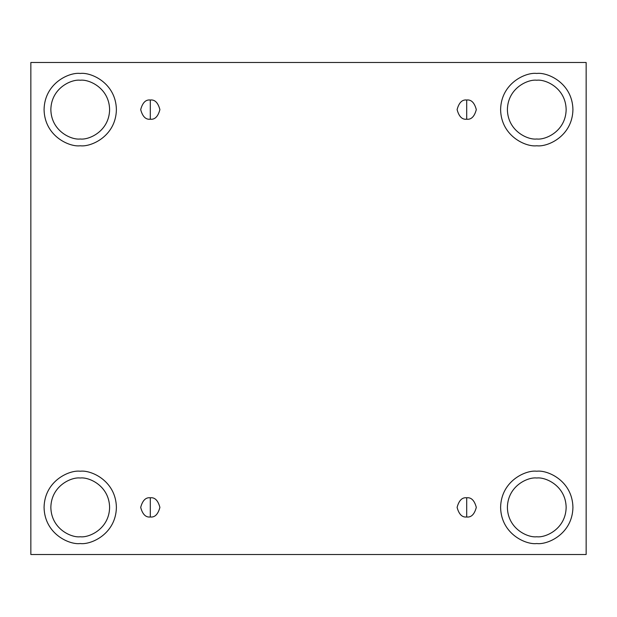 <?xml version="1.0" encoding="UTF-8"?>
<svg xmlns="http://www.w3.org/2000/svg" width="617" height="617" viewBox="0 0 617 617"><rect width="100%" height="100%" fill="white"/><g stroke="black" fill="none" stroke-linecap="round" stroke-linejoin="round"><path stroke-width="0.93" d="M150.293 497.78L150.293 516.992C154.836 517.54 158.037 514.339 159.903 507.39C158.037 500.433 154.836 497.233 150.293 497.78C154.836 497.233 158.037 500.433 159.903 507.39C158.037 514.339 154.836 517.54 150.293 516.992C145.751 517.54 142.55 514.339 140.691 507.39C142.55 500.433 145.751 497.233 150.293 497.78C145.751 497.233 142.55 500.433 140.691 507.39C142.55 514.339 145.751 517.54 150.293 516.992L150.293 497.78M466.707 497.78L466.707 516.992C471.249 517.54 474.45 514.339 476.309 507.39C474.45 500.433 471.249 497.233 466.707 497.78C471.249 497.233 474.45 500.433 476.309 507.39C474.45 514.339 471.249 517.54 466.707 516.992C462.164 517.54 458.963 514.339 457.097 507.39C458.963 500.433 462.164 497.233 466.707 497.78C462.164 497.233 458.963 500.433 457.097 507.39C458.963 514.339 462.164 517.54 466.707 516.992L466.707 497.78M466.707 100.008L466.707 119.22C471.249 119.767 474.45 116.567 476.309 109.61C474.45 102.661 471.249 99.46 466.707 100.008C471.249 99.46 474.45 102.661 476.309 109.61C474.45 116.567 471.249 119.767 466.707 119.22C462.164 119.767 458.963 116.567 457.097 109.61C458.963 102.661 462.164 99.46 466.707 100.008C462.164 99.46 458.963 102.661 457.097 109.61C458.963 116.567 462.164 119.767 466.707 119.22L466.707 100.008M150.293 100.008L150.293 119.22C154.836 119.767 158.037 116.567 159.903 109.61C158.037 102.661 154.836 99.46 150.293 100.008C154.836 99.46 158.037 102.661 159.903 109.61C158.037 116.567 154.836 119.767 150.293 119.22C145.751 119.767 142.55 116.567 140.691 109.61C142.55 102.661 145.751 99.46 150.293 100.008C145.751 99.46 142.55 102.661 140.691 109.61C142.55 116.567 145.751 119.767 150.293 119.22L150.293 100.008M536.767 543.546C547.348 545.004 572.437 534.152 572.931 507.39C572.437 480.62 547.348 469.768 536.767 471.226C547.348 469.768 572.437 480.62 572.931 507.39C572.437 534.152 547.348 545.004 536.767 543.546C526.193 545.004 501.097 534.152 500.603 507.39C501.097 480.62 526.193 469.768 536.767 471.226C526.193 469.768 501.097 480.62 500.603 507.39C501.097 534.152 526.193 545.004 536.767 543.546M536.767 536.767C545.359 537.947 565.75 529.131 566.151 507.39C565.75 485.641 545.359 476.825 536.767 478.005C528.175 476.825 507.791 485.641 507.39 507.39C507.791 529.131 528.175 537.947 536.767 536.767C528.175 537.947 507.791 529.131 507.39 507.39C507.791 485.641 528.175 476.825 536.767 478.005C545.359 476.825 565.75 485.641 566.151 507.39C565.75 529.131 545.359 537.947 536.767 536.767M80.233 543.546C90.807 545.004 115.903 534.152 116.397 507.39C115.903 480.62 90.807 469.768 80.233 471.226C90.807 469.768 115.903 480.62 116.397 507.39C115.903 534.152 90.807 545.004 80.233 543.546C69.652 545.004 44.563 534.152 44.069 507.39C44.563 480.62 69.652 469.768 80.233 471.226C69.652 469.768 44.563 480.62 44.069 507.39C44.563 534.152 69.652 545.004 80.233 543.546M80.233 536.767C88.825 537.947 109.209 529.131 109.61 507.39C109.209 485.641 88.825 476.825 80.233 478.005C71.641 476.825 51.25 485.641 50.849 507.39C51.25 529.131 71.641 537.947 80.233 536.767C71.641 537.947 51.25 529.131 50.849 507.39C51.25 485.641 71.641 476.825 80.233 478.005C88.825 476.825 109.209 485.641 109.61 507.39C109.209 529.131 88.825 537.947 80.233 536.767M80.233 145.774C90.807 147.232 115.903 136.38 116.397 109.61C115.903 82.848 90.807 71.996 80.233 73.454C90.807 71.996 115.903 82.848 116.397 109.61C115.903 136.38 90.807 147.232 80.233 145.774C69.652 147.232 44.563 136.38 44.069 109.61C44.563 82.848 69.652 71.996 80.233 73.454C69.652 71.996 44.563 82.848 44.069 109.61C44.563 136.38 69.652 147.232 80.233 145.774M80.233 138.995C88.825 140.175 109.209 131.359 109.61 109.61C109.209 87.869 88.825 79.053 80.233 80.233C71.641 79.053 51.25 87.869 50.849 109.61C51.25 131.359 71.641 140.175 80.233 138.995C71.641 140.175 51.25 131.359 50.849 109.61C51.25 87.869 71.641 79.053 80.233 80.233C88.825 79.053 109.209 87.869 109.61 109.61C109.209 131.359 88.825 140.175 80.233 138.995M536.767 145.774C547.348 147.232 572.437 136.38 572.931 109.61C572.437 82.848 547.348 71.996 536.767 73.454C547.348 71.996 572.437 82.848 572.931 109.61C572.437 136.38 547.348 147.232 536.767 145.774C526.193 147.232 501.097 136.38 500.603 109.61C501.097 82.848 526.193 71.996 536.767 73.454C526.193 71.996 501.097 82.848 500.603 109.61C501.097 136.38 526.193 147.232 536.767 145.774M536.767 138.995C545.359 140.175 565.75 131.359 566.151 109.61C565.75 87.869 545.359 79.053 536.767 80.233C528.175 79.053 507.791 87.869 507.39 109.61C507.791 131.359 528.175 140.175 536.767 138.995C528.175 140.175 507.791 131.359 507.39 109.61C507.791 87.869 528.175 79.053 536.767 80.233C545.359 79.053 565.75 87.869 566.151 109.61C565.75 131.359 545.359 140.175 536.767 138.995M30.85 62.494L586.15 62.494L586.15 554.506L30.85 554.506L30.85 62.494L30.85 554.506L586.15 554.506L586.15 62.494L30.85 62.494"/></g></svg>
